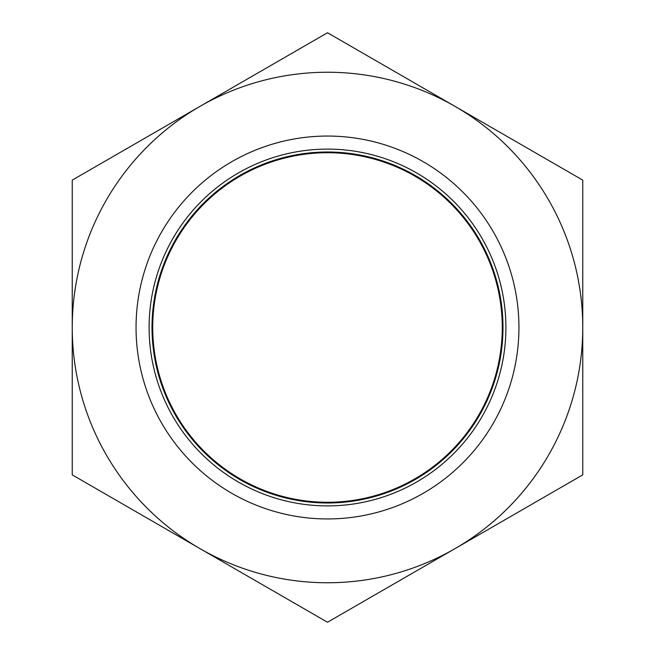 <?xml version="1.0" encoding="UTF-8"?>
<svg xmlns="http://www.w3.org/2000/svg" width="655" height="655" viewBox="0 0 655 655"><rect width="100%" height="100%" fill="white"/><g stroke="black" fill="none" stroke-linecap="round" stroke-linejoin="round"><path stroke-width="0.98" d="M136.052 327.5A191.448 191.448 0 0 0 423.22 493.297A191.448 191.448 0 0 0 423.22 161.703A191.448 191.448 0 0 0 136.052 327.5M149.103 327.5A178.397 178.397 0 0 0 416.695 481.998A178.397 178.397 0 0 0 416.695 173.002A178.397 178.397 0 0 0 149.103 327.5M152.009 327.5A175.491 175.491 0 0 0 415.245 479.485A175.491 175.491 0 0 0 415.245 175.515A175.491 175.491 0 0 0 152.009 327.5M152.73 327.5A174.77 174.77 0 0 0 414.885 478.854A174.77 174.77 0 0 0 414.885 176.146A174.77 174.77 0 0 0 152.73 327.5M582.762 180.125L582.762 474.875L455.127 548.562A255.262 255.262 0 0 0 455.127 106.438L327.5 32.75L199.873 106.438A255.262 255.262 0 0 0 199.873 548.562A255.262 255.262 0 0 0 455.127 548.562L327.5 622.25L72.238 474.875L72.238 180.125L199.873 106.438A255.262 255.262 0 0 1 455.127 106.438L582.762 180.125"/></g></svg>
